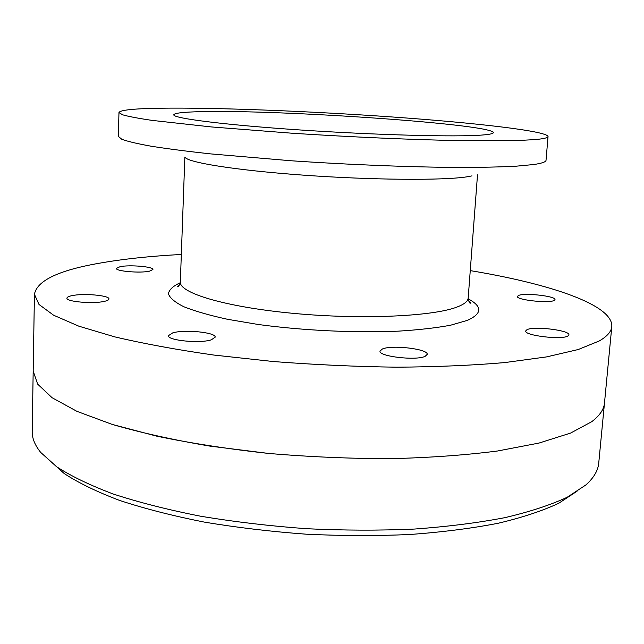 <?xml version="1.0" encoding="UTF-8"?>
<svg xmlns="http://www.w3.org/2000/svg" width="644" height="644" viewBox="0 0 644 644"><rect width="100%" height="100%" fill="white"/><g stroke="black" fill="none" stroke-linecap="round" stroke-linejoin="round"><path stroke-width="0.97" d="M382.391 348.992C391.946 344.661 428.55 349.008 427.189 354.393L425.137 356.325C416.177 360.898 378.278 356.414 380.024 351.069L382.391 348.992M526.953 329.712C533.796 325.864 570.222 330.308 568.885 334.896L567.839 336.047C561.536 340.08 523.983 335.492 525.697 330.96L526.953 329.712M518.541 295.467C524.594 292.601 556.118 296.159 554.983 299.613L554.009 300.523C548.366 303.509 515.989 299.854 517.406 296.433L518.541 295.467M120.154 266.656C129.758 264.628 153.739 266.705 152.926 269.522L149.44 271.196C140.118 273.322 115.421 271.204 116.403 268.395L120.154 266.656M71.725 295.701C83.124 293.052 109.826 295.395 108.933 298.993C108.868 299.887 107.395 300.668 104.505 301.328C93.46 304.105 65.833 301.73 66.936 298.124C67.016 297.182 68.61 296.369 71.725 295.701M172.729 332.884C184.554 329.213 216.271 332.401 215.152 337.198L211.312 339.831C199.978 343.695 167.078 340.435 168.478 335.637L172.729 332.884M470.257 270.617C549.123 283.658 613.217 304.741 611.8 326.58C611.398 331.531 607.244 336.313 599.339 340.926L578.223 349.531L546.547 356.905L504.743 362.58C472.229 365.389 436.197 366.927 396.64 367.185C355.842 366.637 314.683 364.746 273.177 361.517L213.776 355.045C176.472 349.708 143.411 343.63 114.592 336.828L78.842 326.178L53.637 315.23L39.01 304.475L34.43 294.3C36.966 280.728 58.379 270.408 98.677 263.332C122.714 259.057 150.261 256.103 181.334 254.469M611.8 326.58L604.483 403.055C603.935 409.431 599.685 415.638 591.731 421.691L570.592 433.082L539.036 443.056L497.538 451.001C465.322 455.139 429.661 457.699 390.554 458.673C350.239 458.641 309.603 456.894 268.637 453.44L210.024 446.123C173.228 439.9 140.617 432.663 112.193 424.412L76.926 411.339L52.075 397.71L37.666 384.13L33.182 371.121L32.2 431.424C32.039 438.202 34.881 445.205 40.717 452.434L56.551 466.691C71.186 476.206 90.152 485.334 113.449 494.085C139.104 502.457 168.14 509.823 200.574 516.206C234.505 521.857 269.844 526.027 306.6 528.716C343.469 530.471 379.284 530.592 414.044 529.078C447.491 526.663 477.816 522.848 505.001 517.631C529.932 511.755 550.644 504.968 567.139 497.281L585.766 485.021L587.924 483.032C594.533 476.496 598.131 469.854 598.735 463.092L604.483 403.055C603.935 409.431 599.685 415.638 591.731 421.691L570.592 433.082L539.036 443.056L497.538 451.001C465.322 455.139 429.661 457.699 390.554 458.673C350.239 458.641 309.603 456.894 268.637 453.44C228.507 449.045 191.324 443.314 157.088 436.246L112.193 424.412L76.926 411.339L52.075 397.71L37.666 384.13L33.182 371.121L34.43 294.3M471.996 175.884L466.626 176.875C442.806 180.57 371.765 180.07 303.469 175.152C235.092 170.249 186.494 162.312 184.981 157.055M548.044 136.52L546.032 160.267C545.951 161.926 541.821 163.351 533.643 164.542L516.198 166.184C500.863 166.989 481.937 167.416 459.414 167.456C411.806 167.19 350.054 164.775 290.983 160.75L210.097 153.844C186.961 151.308 167.36 148.772 151.3 146.244C137.502 143.773 127.673 141.455 121.821 139.289L118.327 136.359L118.971 112.531C120.138 110.06 133.791 108.627 159.921 108.224C215.563 107.411 309.756 111.162 392.808 117.015C475.385 122.851 546.957 131.014 548.044 136.52C547.996 137.752 543.89 138.758 535.719 139.539L518.267 140.521L461.378 140.658C413.641 139.788 351.672 137.092 292.376 133.244L211.16 126.916L152.113 120.396C138.259 118.343 128.381 116.475 122.497 114.769L118.971 112.531M201.17 111.662C279.947 109.552 492.829 124.179 493.328 132.64C493.28 133.67 489.488 134.475 481.962 135.055C456.419 137.132 376.539 135.095 300.474 129.991C224.313 124.912 172.616 118.271 173.783 114.777C174.419 113.07 183.54 112.032 201.17 111.662M577.088 491.179L558.783 503.246C542.651 510.805 522.477 517.47 498.255 523.242C471.891 528.354 442.533 532.105 410.188 534.488C376.611 535.985 342.028 535.897 306.439 534.206C270.971 531.598 236.839 527.549 204.059 522.051C172.705 515.836 144.578 508.631 119.695 500.452C97.059 491.887 78.576 482.936 64.255 473.582L48.67 459.558M477.502 174.87L468.18 298.059C467.955 301.312 464.211 304.314 456.958 307.059C432.776 316.478 360.793 319.762 293.06 313.338C225.239 306.979 179.08 292.94 180.336 281.967C179.257 285.831 178.235 287.393 177.261 286.644L179.869 284.27M468.164 298.84C482.614 306.544 482.276 313.741 467.15 320.438L450.623 325.204C436.181 327.901 418.705 329.889 398.209 331.161C355.247 333.045 302.624 330.541 258.091 324.463L227.541 319.295C209.59 315.367 195.06 311.197 183.943 306.786C175.015 302.342 169.839 298.011 168.43 293.801C169.09 289.744 173.035 286.065 180.264 282.748M468.18 298.059C468.816 302.02 469.661 303.686 470.716 303.058C471.529 303.3 470.514 302.245 467.665 299.879M184.86 157.015L180.336 281.967"/></g></svg>
